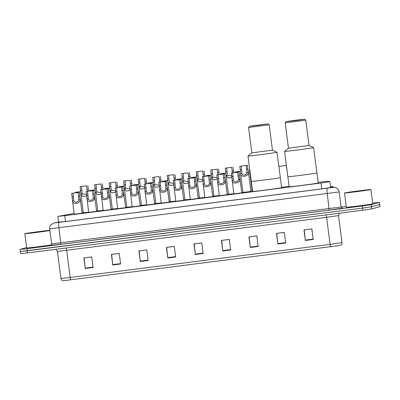 <?xml version="1.0" encoding="UTF-8"?>
<svg xmlns="http://www.w3.org/2000/svg" width="400" height="400" viewBox="0 0 400 400"><rect width="100%" height="100%" fill="white"/><g stroke="black" fill="none" stroke-linecap="round" stroke-linejoin="round"><path stroke-width="0.6" d="M252.53 191L252.155 190.975M103.175 210.335L97.835 210.925M117.69 208.49L112.355 209.075M132.205 206.64L126.87 207.225M146.725 204.79L141.385 205.38M161.24 202.945L155.9 203.53M175.755 201.095L170.42 201.68M190.27 199.245L184.935 199.83M204.79 197.395L199.45 197.985M219.305 195.55L213.965 196.135M233.82 193.7L228.485 194.285M250.925 191.41L243 192.44M88.66 212.185L83.32 212.77M169.19 202.11L161.265 203.14M183.705 200.265L175.78 201.295M111.125 209.505L103.2 210.535M198.22 198.415L190.295 199.445M96.61 211.355L88.685 212.385M154.675 203.96L146.75 204.99M125.64 207.66L117.715 208.685M140.155 205.81L132.23 206.84M212.74 196.565L204.815 197.595M227.255 194.72L219.33 195.745M241.77 192.87L233.845 193.9M82.09 213.205L74.165 214.235M74.07 213.475L57.885 216.385L64.745 215.67L321 183.035L329.925 181.725L328.155 181.23L318.14 182.375M252.13 190.78L250.865 190.945M329.925 181.725L330.695 187.65M97.81 210.725L96.55 210.895M112.325 208.875L111.065 209.045M126.845 207.03L125.58 207.195M141.36 205.18L140.095 205.345M155.875 203.33L154.615 203.5M170.39 201.48L169.13 201.65M184.91 199.635L183.645 199.8M199.425 197.785L198.16 197.955M213.94 195.935L212.68 196.105M228.46 194.09L227.195 194.255M242.975 192.24L241.71 192.41M289.105 186.31L281.595 187.3M83.295 212.575L82.03 212.74M58.56 222.115L63.74 221.73L323.145 188.695L332.07 187.385L330.605 186.975M372.67 203.07L379.45 202.34L371.18 204.695L362.32 205.98L26.925 248.69L20 249.435L26.63 247.545M341.12 207.085L346.25 206.435M379.45 202.34L379.66 204.48L371.455 206.805L362.59 208.09L20.34 251.52M20.275 251.545L20.55 253.66L27.47 252.915L362.865 210.205L371.73 208.92L379.935 206.595L379.725 204.455L371.455 206.805L362.59 208.09L27.2 250.8L20.275 251.545L20 249.435M313.22 239.465L311.85 228.9L303.99 229.9L305.36 240.465L313.22 239.465M311.85 228.92L304.225 229.89L305.315 240.1A2.13 0.275 82.7 0 0 305.36 240.465M285.71 242.97L284.335 232.405L276.475 233.405L277.85 243.97L285.71 242.97M284.34 232.425L276.715 233.395L277.805 243.6A2.13 0.275 82.7 0 0 277.85 243.97M258.195 246.47L256.825 235.91L248.965 236.91L250.335 247.475L258.195 246.47M256.825 235.925L249.2 236.9L250.29 247.105A2.13 0.275 82.7 0 0 250.335 247.475M230.685 249.975L229.31 239.41L221.45 240.415L222.825 250.975L230.685 249.975M229.315 239.43L221.69 240.4L222.78 250.61A2.13 0.275 82.7 0 0 222.825 250.975M93.12 267.495L91.745 256.93L83.885 257.93L85.26 268.495L93.12 267.495M91.75 256.95L84.125 257.92L85.215 268.125A2.13 0.275 82.7 0 0 85.26 268.495M120.63 263.99L119.26 253.425L111.4 254.425L112.77 264.99L120.63 263.99M119.265 253.445L111.635 254.415L112.73 264.625A2.13 0.275 82.7 0 0 112.77 264.99M148.145 260.485L146.775 249.925L138.91 250.925L140.285 261.485L148.145 260.485M146.775 249.94L139.15 250.91L140.24 261.12A2.13 0.275 82.7 0 0 140.285 261.485M175.66 256.985L174.285 246.42L166.425 247.42L167.795 257.985L175.66 256.985M174.29 246.435L166.66 247.41L167.755 257.615A2.13 0.275 82.7 0 0 167.795 257.985M203.17 253.48L201.8 242.915L193.94 243.915L195.31 254.48L203.17 253.48M201.8 242.935L194.175 243.905L195.265 254.11A2.13 0.275 82.7 0 0 195.31 254.48M330.675 246.845A2.665 0.345 -97.3 0 1 330.11 244.375L342.01 242.625C342.095 243.92 341.565 244.85 340.42 245.42L63.195 280.765C61.945 280.505 61.195 279.74 60.945 278.47L70.175 277.475A2.665 0.345 82.7 0 0 70.745 279.945M49.925 230.55A13.32 0.255 172.6 0 1 35.1 232.615A13.32 0.255 172.6 0 1 24.83 233.695A13.32 0.255 172.6 0 1 24.935 233.65A13.32 0.255 172.6 0 1 35.875 232.005A13.32 0.255 172.6 0 1 49.895 230.325M51.42 244.87A13.32 0.255 172.6 0 1 36.575 246.92A13.32 0.255 172.6 0 1 26.68 247.955L24.83 233.695M29.495 233.07L46.65 230.865L29.495 233.07M272.47 150.16L277.035 152.25A14.65 0.28 172.6 0 1 277.045 152.26L281.64 187.645A14.65 0.28 172.6 0 1 281.52 187.7A14.65 0.28 172.6 0 1 266.21 189.935A14.65 0.28 172.6 0 1 252.585 191.42L251.28 181.385A14.65 0.28 -7.4 0 0 263.97 180.02A14.65 0.28 -7.4 0 0 280.335 177.61A14.65 0.28 172.6 0 1 280.22 177.665A14.65 0.28 172.6 0 1 264.905 179.9A14.65 0.28 172.6 0 1 251.28 181.385A14.65 0.28 172.6 0 1 251.395 181.335M277.045 152.26A14.65 0.28 172.6 0 1 260.68 154.665A14.65 0.28 172.6 0 1 247.985 156.03A14.65 0.28 172.6 0 1 247.995 156.025L251.87 152.84L248.575 127.49L249.5 126.29L267.985 123.89L249.5 126.29M267.985 123.89L269.18 124.81L272.475 150.165L251.87 152.84M269.18 124.815L248.575 127.49M257.675 125.395L250.29 126.195L253.145 125.7L267.195 123.995L257.675 125.395M313.62 147.6A14.65 0.28 172.6 0 1 297.26 150.005A14.65 0.28 172.6 0 1 284.565 151.375L288.45 148.18L309.05 145.51L313.615 147.595A14.65 0.28 172.6 0 1 313.62 147.6L318.22 182.99A14.65 0.28 172.6 0 1 318.1 183.04A14.65 0.28 172.6 0 1 302.79 185.275A14.65 0.28 172.6 0 1 289.16 186.765L287.86 176.725A14.65 0.28 -7.4 0 0 300.55 175.36A14.65 0.28 -7.4 0 0 316.915 172.955A14.65 0.28 172.6 0 1 316.8 173.005A14.65 0.28 172.6 0 1 301.485 175.24A14.65 0.28 172.6 0 1 287.86 176.725A14.65 0.28 172.6 0 1 287.975 176.675M309.05 145.51L305.76 120.155L285.16 122.825L288.45 148.185M296.49 120.105L304.565 119.235L301.505 119.77L286.075 121.635L296.49 120.105M294.255 120.74L286.87 121.535L289.725 121.04L303.775 119.34L294.255 120.74M284.565 151.375A14.65 0.28 172.6 0 1 284.57 151.365L287.86 176.725M370.81 189.605A13.32 0.255 172.6 0 1 356.89 191.635A13.32 0.255 172.6 0 1 344.505 192.985A13.32 0.255 172.6 0 1 344.61 192.94A13.32 0.255 172.6 0 1 358.53 190.91A13.32 0.255 172.6 0 1 370.915 189.555A13.32 0.255 172.6 0 1 370.81 189.605M370.915 189.555L372.77 203.82A13.32 0.255 172.6 0 1 372.665 203.865A13.32 0.255 172.6 0 1 358.745 205.895A13.32 0.255 172.6 0 1 346.355 207.25L344.505 192.985M349.165 192.36L366.32 190.155L349.165 192.36M73.025 193.175L73.77 200.585C73.87 203.005 78.71 202.39 78.795 199.945L78.025 192.535L71.67 193.345L74.175 214.29M73.635 199.62L73.77 200.585L72.425 200.76C72.125 204.87 80.47 203.81 80.14 199.775L78.795 199.945M71.67 193.345L79.375 192.365L80.14 199.775M79.375 192.365L78.025 192.535M87.54 191.325L88.29 198.74C88.39 201.155 93.23 200.54 93.31 198.1L92.54 190.69L86.19 191.495L88.69 212.44M88.15 197.775L88.29 198.74L86.94 198.91C86.64 203.025 94.985 201.96 94.66 197.925L93.31 198.1M86.19 191.495L93.89 190.515L94.66 197.925M93.89 190.515L92.54 190.69M102.055 189.475L102.805 196.89C102.905 199.305 107.745 198.69 107.825 196.25L107.055 188.84L100.705 189.65L103.205 210.59M102.665 195.925L102.805 196.89L101.46 197.06C101.16 201.175 109.5 200.11 109.175 196.08L107.825 196.25M100.705 189.65L108.405 188.665L109.175 196.08M108.405 188.665L107.055 188.84M116.575 187.625L117.32 195.04C117.42 197.46 122.26 196.84 122.345 194.4L121.57 186.99L115.22 187.8L117.725 208.745M117.185 194.075L117.32 195.04L115.975 195.215C115.675 199.325 124.02 198.265 123.69 194.23L122.345 194.4M115.22 187.8L122.925 186.82L123.69 194.23M122.925 186.82L121.57 186.99M131.09 185.78L131.84 193.195C131.935 195.61 136.775 194.995 136.86 192.555L136.09 185.14L129.735 185.95L132.24 206.895M131.7 192.225L131.84 193.195L130.49 193.365C130.19 197.48 138.535 196.415 138.205 192.38L136.86 192.555M129.735 185.95L137.44 184.97L138.205 192.38M137.44 184.97L136.09 185.14M145.605 183.93L146.355 191.345C146.455 193.76 151.295 193.145 151.375 190.705L150.605 183.295L144.255 184.1L146.755 205.045M146.215 190.38L146.355 191.345L145.005 191.515C144.705 195.63 153.05 194.565 152.725 190.535L151.375 190.705M144.255 184.1L151.955 183.12L152.725 190.535M151.955 183.12L150.605 183.295M160.12 182.08L160.87 189.495C160.97 191.915 165.81 191.295 165.89 188.855L165.12 181.445L158.77 182.255L161.27 203.2M160.73 188.53L160.87 189.495L159.525 189.665C159.225 193.78 167.565 192.72 167.24 188.685L165.89 188.855M158.77 182.255L166.47 181.275L167.24 188.685M166.47 181.275L165.12 181.445M174.64 180.235L175.385 187.645C175.485 190.065 180.325 189.45 180.41 187.01L179.635 179.595L173.285 180.405L175.79 201.35M175.25 186.68L175.385 187.645L174.04 187.82C173.74 191.93 182.085 190.87 181.755 186.835L180.41 187.01M173.285 180.405L180.99 179.425L181.755 186.835M180.99 179.425L179.635 179.595M189.155 178.385L189.905 185.8C190 188.215 194.84 187.6 194.925 185.16L194.155 177.75L187.805 178.555L190.305 199.5M189.765 184.835L189.905 185.8L188.555 185.97C188.255 190.085 196.6 189.02 196.27 184.985L194.925 185.16M187.805 178.555L195.505 177.575L196.27 184.985M195.505 177.575L194.155 177.75M203.67 176.535L204.42 183.95C204.52 186.365 209.36 185.75 209.44 183.31L208.67 175.9L202.32 176.71L204.82 197.65M204.28 182.985L204.42 183.95L203.07 184.12C202.77 188.235 211.115 187.17 210.79 183.14L209.44 183.31M202.32 176.71L210.02 175.725L210.79 183.14M210.02 175.725L208.67 175.9M218.185 174.69L218.935 182.1C219.035 184.52 223.875 183.9 223.955 181.46L223.185 174.05L216.835 174.86L219.335 195.805M218.8 181.135L218.935 182.1L217.59 182.275C217.29 186.385 225.63 185.325 225.305 181.29L223.955 181.46M216.835 174.86L224.535 173.88L225.305 181.29M224.535 173.88L223.185 174.05M232.705 172.84L233.45 180.255C233.55 182.67 238.39 182.055 238.475 179.615L237.7 172.2L231.35 173.01L233.855 193.955M233.315 179.285L233.45 180.255L232.105 180.425C231.805 184.54 240.15 183.475 239.82 179.44L238.475 179.615M231.35 173.01L239.055 172.03L239.82 179.44M239.055 172.03L237.7 172.2M87.25 191.325L86.49 185.795L81.49 186.43L82.24 193.845L86.575 194.48M86.75 196.03L82.74 196.52L80.85 193.75L83.33 212.83M82.1 192.88L82.24 193.845L80.89 194.015L80.14 186.6L81.49 186.43M86.49 185.795L80.14 186.6M87.84 185.62L88.57 191.14M101.765 189.48L101.005 183.945L96.005 184.58L96.755 191.995L101.09 192.63M101.265 194.18L97.255 194.67L95.365 191.9L97.845 210.98M96.62 191.03L96.755 191.995L95.41 192.165L94.655 184.755L96.005 184.58M101.005 183.945L94.655 184.755M102.36 183.775L103.085 189.29M116.28 187.63L115.525 182.095L110.525 182.735L111.27 190.145L115.61 190.78M115.78 192.33L111.775 192.825L109.88 190.055L112.36 209.13M111.135 189.18L111.27 190.145L109.925 190.32L109.17 182.905L110.525 182.735M115.525 182.095L109.17 182.905M116.875 181.925L117.6 187.445M130.8 185.78L130.04 180.25L125.04 180.885L125.79 188.3L130.125 188.93M130.295 190.485L126.29 190.975L124.4 188.205L126.875 207.285M125.65 187.335L125.79 188.3L124.44 188.47L123.69 181.055L125.04 180.885M130.04 180.25L123.69 181.055M131.39 180.075L132.12 185.595M145.315 183.935L144.555 178.4L139.555 179.035L140.305 186.45L144.64 187.085M144.815 188.635L140.805 189.125L138.915 186.355L141.395 205.435M140.165 185.485L140.305 186.45L138.96 186.62L138.205 179.21L139.555 179.035M144.555 178.4L138.205 179.21M145.905 178.225L146.635 183.745M159.83 182.085L159.07 176.55L154.075 177.19L154.82 184.6L159.155 185.235M159.33 186.785L155.32 187.275L153.43 184.51L155.91 203.585M154.685 183.635L154.82 184.6L153.475 184.775L152.72 177.36L154.075 177.19M159.07 176.55L152.72 177.36M160.425 176.38L161.15 181.895M174.345 180.235L173.59 174.7L168.59 175.34L169.335 182.755L173.675 183.385M173.845 184.935L169.84 185.43L167.95 182.66L170.425 201.735M169.2 181.785L169.335 182.755L167.99 182.925L167.235 175.51L168.59 175.34M173.59 174.7L167.235 175.51M174.94 174.53L175.665 180.05M188.865 178.385L188.105 172.855L183.105 173.49L183.855 180.905L188.19 181.54M188.365 183.09L184.355 183.58L182.465 180.81L184.94 199.89M183.715 179.94L183.855 180.905L182.505 181.075L181.755 173.665L183.105 173.49M188.105 172.855L181.755 173.665M189.455 172.68L190.185 178.2M203.38 176.54L202.62 171.005L197.62 171.64L198.37 179.055L202.705 179.69M202.88 181.24L198.87 181.73L196.98 178.96L199.46 198.04M198.23 178.09L198.37 179.055L197.025 179.225L196.27 171.815L197.62 171.64M202.62 171.005L196.27 171.815M203.97 170.835L204.7 176.35M217.895 174.69L217.135 169.155L212.14 169.795L212.885 177.205L217.22 177.84M217.395 179.39L213.39 179.885L211.495 177.115L213.975 196.19M212.75 176.24L212.885 177.205L211.54 177.38L210.785 169.965L212.14 169.795M217.135 169.155L210.785 169.965M218.49 168.985L219.215 174.505M232.41 172.84L231.655 167.31L226.655 167.945L227.405 175.36L231.74 175.99M231.91 177.545L227.905 178.035L226.015 175.265L228.49 194.345M227.265 174.395L227.405 175.36L226.055 175.53L225.305 168.115L226.655 167.945M231.655 167.31L225.305 168.115M233.005 167.135L233.73 172.655M241.64 169.72L241.92 173.51C242.02 175.925 246.86 175.31 246.94 172.87L246.17 165.46L241.17 166.095L241.64 169.72L240.29 169.89L239.82 166.27L241.17 166.095M246.17 165.46L247.52 165.29L248.29 172.7C248.615 176.735 240.27 177.795 240.57 173.68L243.005 192.495M241.78 172.545L241.92 173.51L240.57 173.68L240.29 169.89M247.52 165.29L239.82 166.27M75.325 192.82L75.265 192.33L80.735 191.685M75.265 192.33L80.73 191.655M89.845 190.97L89.78 190.48L95.25 189.835M89.78 190.48L95.25 189.805M104.36 189.12L104.295 188.63L109.765 187.985M104.295 188.63L109.765 187.96M118.875 187.275L118.81 186.785L124.28 186.14M118.81 186.785L124.28 186.11M133.39 185.425L133.33 184.935L138.8 184.29M133.33 184.935L138.795 184.26M147.91 183.575L147.845 183.085L153.315 182.44M147.845 183.085L153.315 182.41M162.425 181.725L162.36 181.235L167.83 180.595M162.36 181.235L167.83 180.565M176.94 179.88L176.875 179.39L182.345 178.745M176.875 179.39L182.345 178.715M191.455 178.03L191.395 177.54L196.865 176.895M191.395 177.54L196.86 176.865M205.975 176.18L205.91 175.69L211.38 175.045M205.91 175.69L211.38 175.02M220.49 174.335L220.425 173.845L225.895 173.2M220.425 173.845L225.895 173.17M235.005 172.485L234.94 171.995L240.41 171.35M234.94 171.995L240.41 171.32M249.815 170.125L249.46 170.145L252.16 191.035M249.46 170.145L249.815 170.1M287.255 172.095L286.195 165.47L278.885 166.425M278.88 166.4L286.195 165.47M65.505 221.505L64.745 215.67M321.755 188.875L321 183.035M58.555 222.065L54.345 222.88L58.92 222.4L327.235 188.235L333.14 187.38L330.565 186.68L332.85 186.825A5.325 5.32 105.5 0 0 330.74 186.68M333.18 187.355A5.325 5.32 105.5 0 1 335.29 187.505C337.465 188.215 338.755 189.695 339.155 191.955L49.705 228.865L51.66 243.92L341.11 207.01L342.06 208.11A1.33 1.33 -74.5 0 0 342.585 208.15L329.21 210.125L60.895 244.295L58.935 227.875A5.325 0.685 -97.3 0 1 58.92 222.4M60.895 244.295L50.85 245.315M341.595 207.875L342.585 208.15M26.925 248.69L27.47 252.915M362.32 205.98L362.865 210.205M371.18 204.695L371.73 208.92M379.39 202.37L379.935 206.595M327.235 188.235A5.325 0.685 -97.3 0 0 327.25 193.705L329.21 210.125M54.54 222.835A5.325 5.085 -100.9 0 0 54.22 222.89L58.555 222.055M326.04 214.89A2.665 0.345 -97.3 0 1 326.595 217.33L57.435 251.425L60.945 278.47M342.01 242.625L338.495 215.58L326.595 217.33L330.11 244.375L70.175 277.475L66.665 250.435A2.665 0.345 -97.3 0 0 66.11 247.995M203.125 253.11L195.265 254.11M175.61 256.615L167.755 257.615M148.095 260.12L140.24 261.12M120.585 263.62L112.73 264.625M93.07 267.125L85.215 268.125M230.635 249.61L222.78 250.61M258.15 246.105L250.29 247.105M285.66 242.6L277.805 243.6M313.175 239.095L305.315 240.1M73.495 196.795L72.145 196.965M79.845 195.985L78.495 196.16M88.01 194.945L86.66 195.12M94.36 194.14L93.01 194.31M102.525 193.1L101.175 193.27M108.875 192.29L107.525 192.46M117.045 191.25L115.69 191.42M123.395 190.44L122.04 190.615M131.56 189.4L130.21 189.575M137.91 188.59L136.56 188.765M146.075 187.55L144.725 187.725M152.425 186.745L151.075 186.915M160.59 185.705L159.24 185.875M166.94 184.895L165.59 185.065M175.11 183.855L173.755 184.025M181.46 183.045L180.105 183.22M189.625 182.005L188.275 182.18M195.975 181.2L194.625 181.37M204.14 180.16L202.79 180.33M210.49 179.35L209.14 179.52M218.655 178.31L217.305 178.48M225.01 177.5L223.655 177.675M233.175 176.46L231.82 176.635M239.525 175.655L238.17 175.825M86.96 189.415L88.31 189.245M80.61 190.225L81.96 190.05M101.475 187.565L102.83 187.395M95.125 188.375L96.48 188.205M115.995 185.72L117.345 185.545M109.645 186.525L110.995 186.355M130.51 183.87L131.86 183.7M124.16 184.68L125.51 184.505M145.025 182.02L146.375 181.85M138.675 182.83L140.025 182.66M159.54 180.175L160.895 180M153.19 180.98L154.545 180.81M174.06 178.325L175.41 178.155M167.71 179.135L169.06 178.96M188.575 176.475L189.925 176.305M182.225 177.285L183.575 177.115M203.09 174.63L204.44 174.455M196.74 175.435L198.09 175.265M217.605 172.78L218.96 172.605M211.255 173.59L212.61 173.415M232.125 170.93L233.475 170.76M225.775 171.74L227.125 171.565M246.64 169.08L247.99 168.91M246.94 172.87L248.29 172.7M58.59 222.345L57.82 216.415M54.22 222.89L51.01 224.635C49.965 225.86 49.53 227.27 49.705 228.865M50.8 245.33L50.8 245.33C50.9 245.665 51.19 245.195 51.66 243.92M339.155 191.955L341.11 207.01M335.29 187.505L332.85 186.825M55.795 249.305L57.435 251.425M338.495 215.58L339.445 213.185M251.28 181.385L247.985 156.03M304.565 119.235L305.755 120.15M286.075 121.635L285.16 122.825M80.075 197.695L82.1 213.26M94.595 195.845L96.615 211.41M109.11 193.995L111.13 209.565M123.625 192.15L125.65 207.715M138.14 190.3L140.165 205.865M152.66 188.45L154.68 204.015M167.175 186.6L169.195 202.17M181.69 184.755L183.715 200.32M196.205 182.905L198.23 198.47M210.725 181.055L212.745 196.625M225.24 179.21L227.26 194.775M239.755 177.36L241.78 192.925M248.225 170.615L250.93 191.465"/></g></svg>
